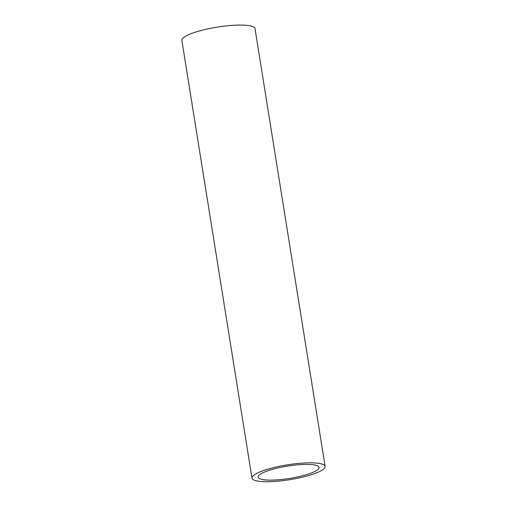 <?xml version="1.0" encoding="UTF-8"?>
<svg xmlns="http://www.w3.org/2000/svg" width="507" height="507" viewBox="0 0 507 507"><rect width="100%" height="100%" fill="white"/><g stroke="black" fill="none" stroke-linecap="round" stroke-linejoin="round"><path stroke-width="0.76" d="M267.816 470.8A30.87 6.261 -9.1 0 1 300.296 464.615A30.87 6.261 -9.1 0 1 319.036 467.384A30.87 6.261 -9.1 0 1 289.548 478.443A30.87 6.261 -9.1 0 1 258.076 477.144A30.87 6.261 -9.1 0 1 267.816 470.8M325.133 466.402L255.015 28.671A37.043 7.51 170.9 0 0 232.529 25.35A37.043 7.51 170.9 0 0 193.554 32.771A37.043 7.51 170.9 0 0 181.867 40.389L251.985 478.12A37.043 7.51 170.9 0 0 289.744 479.679A37.043 7.51 170.9 0 0 325.133 466.402A37.043 7.51 170.9 0 0 302.641 463.087A37.043 7.51 170.9 0 0 263.665 470.509A37.043 7.51 170.9 0 0 251.985 478.12"/></g></svg>
